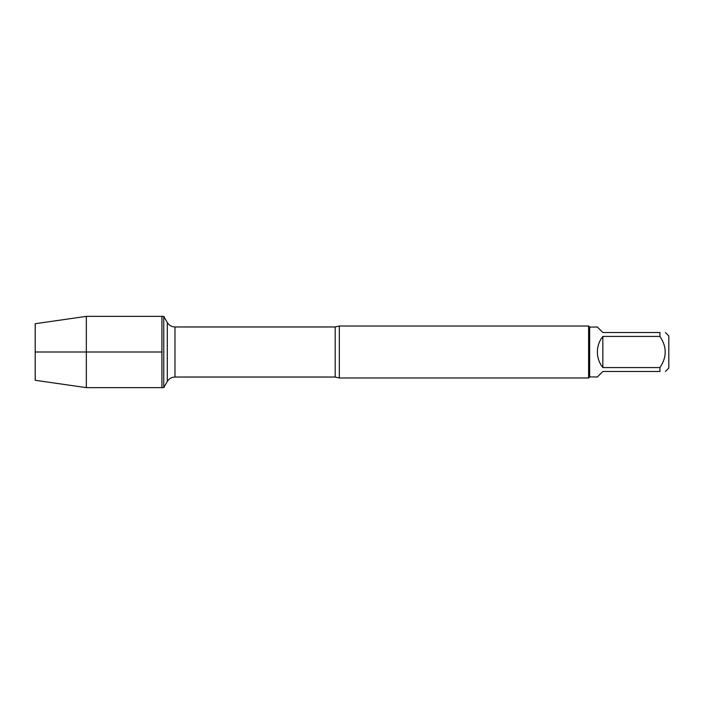 <?xml version="1.0" encoding="UTF-8"?>
<svg xmlns="http://www.w3.org/2000/svg" width="704" height="704" viewBox="0 0 704 704"><rect width="100%" height="100%" fill="white"/><g stroke="black" fill="none" stroke-linecap="round" stroke-linejoin="round"><path stroke-width="1.06" d="M163.75 387.64L163.75 316.36L161.92 316.36L161.92 387.64L161.92 316.36L86.328 316.36L86.328 387.64L163.75 387.64L167.306 381.471L167.306 322.529L163.75 316.36M339.328 326.014L339.328 377.986L588.614 377.986L588.614 326.014L339.328 326.014L335.183 326.964L174.988 326.964L174.988 377.036C171.635 377.15 169.074 378.629 167.306 381.471M665.394 332.517L668.8 335.922L668.8 368.078L665.394 371.483M602.844 371.483L597.37 376.948L589.653 376.948L589.653 327.052L597.37 327.052L602.844 332.517L659.93 332.517C666.961 332.517 666.961 332.517 659.93 332.517L659.93 336.415C666.961 346.808 666.961 357.201 659.93 367.585L659.93 371.483C666.961 371.483 666.961 371.483 659.93 371.483L602.844 371.483M602.844 336.415C599.262 340.991 597.441 346.183 597.37 352C597.441 357.817 599.262 363.009 602.844 367.585L602.844 336.415L659.93 336.415M602.844 367.585L659.93 367.585M86.328 387.64L35.2 380.292L35.2 323.708L86.328 316.36M161.92 352L35.2 352L161.92 352M339.328 377.986L335.183 377.036L335.183 326.964M335.183 377.036L174.988 377.036M174.988 326.964C171.635 326.85 169.074 325.371 167.306 322.529M589.653 327.052L588.614 326.014M589.653 376.948L588.614 377.986"/></g></svg>
